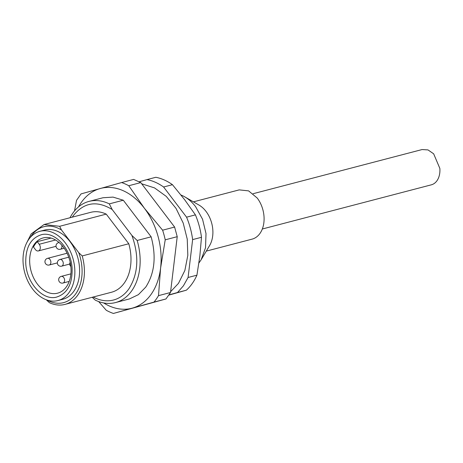<?xml version="1.0" encoding="UTF-8"?>
<svg xmlns="http://www.w3.org/2000/svg" width="463" height="463" viewBox="0 0 463 463"><rect width="100%" height="100%" fill="white"/><g stroke="black" fill="none" stroke-linecap="round" stroke-linejoin="round"><path stroke-width="0.69" d="M74.722 268.314A35.778 25.124 75.4 0 1 57.985 300.539A35.778 25.124 75.4 0 1 23.15 263.528A35.778 25.124 75.4 0 1 39.887 231.309A35.778 25.124 75.4 0 1 74.722 268.314M25.778 263.771C25.303 247.717 30.604 238.005 41.67 234.637C55.091 231.234 71.059 248.781 72.095 268.071C72.569 284.126 67.274 293.837 56.202 297.205C42.787 300.614 26.819 283.067 25.778 263.771M70.937 267.464A28.556 20.048 -104.6 0 0 43.14 237.924A28.556 20.048 -104.6 0 0 29.777 263.638A28.556 20.048 -104.6 0 0 57.58 293.177A28.556 20.048 -104.6 0 0 70.937 267.464M37.243 241.692L39.21 244.273A4.126 2.9 75.4 0 1 40.304 247.219A4.126 2.9 75.4 0 1 38.377 250.934A4.126 2.9 75.4 0 1 35.454 249.609L33.486 247.028A28.556 20.048 75.4 0 1 37.243 241.692L51.069 238.075M253.105 193.713L422.1 149.549L428.009 149.919L433.657 153.809L439.85 168.41A18.231 12.802 75.4 0 1 436.997 180.703A18.231 12.802 75.4 0 1 431.319 184.83L262.324 229M140.769 182.59L133.622 179.412L121.624 182.549A68.808 48.314 75.4 0 1 128.766 185.727L140.769 182.59L174.615 227.055L177.225 236.686L170.506 292.506L165.968 298.959L113.406 313.451A68.808 48.314 75.4 0 1 106.258 310.274L98.677 301.569M74.526 210.914L76.522 200.357L81.06 193.904L121.624 182.549M128.766 185.727L144.421 208.292L162.617 230.192L174.615 227.055M162.617 230.192A68.808 48.314 75.4 0 1 165.222 239.822L177.225 236.686M165.222 239.822L160.592 268.065L158.508 295.643L170.506 292.506M158.508 295.643A68.808 48.314 75.4 0 1 156.338 299A68.808 48.314 75.4 0 1 153.965 302.096L165.968 298.959M153.965 302.096L113.406 313.451M78.542 206.874A61.926 43.481 75.4 0 1 81.303 202.429A61.926 43.481 75.4 0 1 100.072 188.557A61.926 43.481 75.4 0 1 144.421 208.292A61.926 43.481 75.4 0 1 160.592 268.065A61.926 43.481 75.4 0 1 151.187 294.236A61.926 43.481 75.4 0 1 132.418 308.103A61.926 43.481 75.4 0 1 103.648 302.935M70.017 217.743A52.29 36.716 75.4 0 1 72.755 213.223A52.29 36.716 75.4 0 1 89.041 201.393L103.023 197.742L113.041 197.105L123.291 200.224L151.146 236.819C156.436 256.577 154.636 273.332 145.752 287.095L138.396 294.659L129.466 298.924L115.484 302.576A52.29 36.716 75.4 0 1 95.21 300.093L92.224 297.281M139.207 181.774L146.968 179.603C152.674 180.703 158.219 183.174 163.601 187.006L186.572 217.176C189.587 224.376 191.607 231.847 192.637 239.602L188.082 277.482L183.417 285.81L177.508 292.506L169.012 294.885M89.041 201.393A52.29 36.716 75.4 0 1 109.309 203.882L123.291 200.224M93.19 297.026A49.315 34.627 75.4 0 0 128.899 288.848C138.281 273.87 139.294 256.074 131.932 235.464L137.164 240.476L151.146 236.819M109.309 203.882L112.173 209.507C96.813 200.271 83.838 202.348 73.252 215.741L72.315 217.141M131.932 235.464L112.173 209.507M137.164 240.476A52.29 36.716 75.4 0 1 131.77 290.747A52.29 36.716 75.4 0 1 115.484 302.576M186.572 217.176L195.415 214.867L184.569 199.611L172.45 184.691L163.601 187.006M146.968 179.603L155.811 177.288A61.926 43.481 75.4 0 1 172.45 184.691M168.868 295.105L186.357 290.197L177.508 292.506M188.082 277.482L196.925 275.172A61.926 43.481 75.4 0 1 192.261 283.501A61.926 43.481 75.4 0 1 186.357 290.197M196.925 275.172L199.842 256.068L201.486 237.293L192.637 239.602M195.415 214.867A61.926 43.481 75.4 0 1 201.486 237.293M26.947 242.357L31.206 233.867L44.06 224.526L59.658 226.297L61.498 230.007L78.733 252.648L82.211 255.929L128.789 243.752A41.282 28.99 75.4 0 1 124.373 282.899A41.282 28.99 75.4 0 1 111.514 292.24L64.936 304.411A41.282 28.99 75.4 0 1 49.338 302.64L46.277 299.769M44.06 224.526L90.638 212.355A41.282 28.99 75.4 0 1 106.235 214.12L128.789 243.752M82.211 255.929A41.282 28.99 75.4 0 1 77.79 295.07A41.282 28.99 75.4 0 1 64.936 304.411M59.658 226.297L106.235 214.12M78.733 252.648A39.222 27.537 75.4 0 1 75.805 293.756A39.222 27.537 75.4 0 1 46.96 300.012M61.498 230.007A39.222 27.537 -104.6 0 0 31.548 235.615A39.222 27.537 -104.6 0 0 30.535 237.16M57.985 300.539L62.725 299.301A35.778 25.124 -104.6 0 0 79.462 267.076A35.778 25.124 -104.6 0 0 44.627 230.07L39.887 231.309M181.01 195.033A39.563 27.78 75.4 0 1 184.702 196.821A39.563 27.78 75.4 0 1 195.623 206.706L202.551 219.236L206.012 233.578L205.52 247.746L201.15 259.76L198.922 262.978M201.15 259.76L209.594 245.564A25.459 17.878 -104.6 0 0 206.035 211.429A25.459 17.878 -104.6 0 0 199.009 205.068L184.702 196.821M193.418 201.851L239.209 189.882L248.602 190.872L257.225 198.048A25.459 17.878 75.4 0 1 263.858 222.767A25.459 17.878 75.4 0 1 252.08 239.139L206.295 251.108M55.554 240.002L39.21 244.273M61.741 245.135A3.438 2.413 75.4 0 1 61.938 246.177A3.438 2.413 75.4 0 1 60.329 249.273A3.438 3.438 0 0 1 56.029 246.212A3.438 3.438 0 0 1 58.587 242.618A3.438 2.413 75.4 0 1 59.125 242.566M47.521 258.348A3.438 2.413 75.4 0 1 48.123 258.296A3.438 2.413 75.4 0 1 50.866 261.908A3.438 2.413 75.4 0 1 49.257 265.004A3.438 3.438 0 0 1 44.957 261.942A3.438 3.438 0 0 1 47.521 258.348L67.094 253.232M59.918 259.5A3.438 2.413 75.4 0 1 60.52 259.448A3.438 2.413 75.4 0 1 63.269 263.053A3.438 2.413 75.4 0 1 61.654 266.156A3.438 3.438 0 0 1 57.36 263.094A3.438 3.438 0 0 1 59.918 259.5L68.744 257.191M64.612 280.231A3.438 2.413 75.4 0 1 62.985 283.038A3.438 3.438 0 0 1 58.674 279.756A3.438 3.438 0 0 1 61.243 276.376A3.438 2.413 75.4 0 1 62.065 276.365A3.438 2.413 75.4 0 1 64.612 280.231M141.69 183.799L154.538 187.903L166.252 196.376L176.033 208.414L183.203 223.05L187.243 239.128L187.822 255.362L184.859 270.496L178.481 283.356L170.604 291.713M56.04 246.322L38.377 250.934M70.185 262.289A3.438 3.438 0 0 0 70.851 266.509M70.897 273.859L61.243 276.376M69.218 281.406L62.985 283.038M69.745 264.043L61.654 266.156M57.348 262.891L49.257 265.004M59.044 242.496L58.587 242.618M64.207 248.261L60.329 249.273"/></g></svg>
